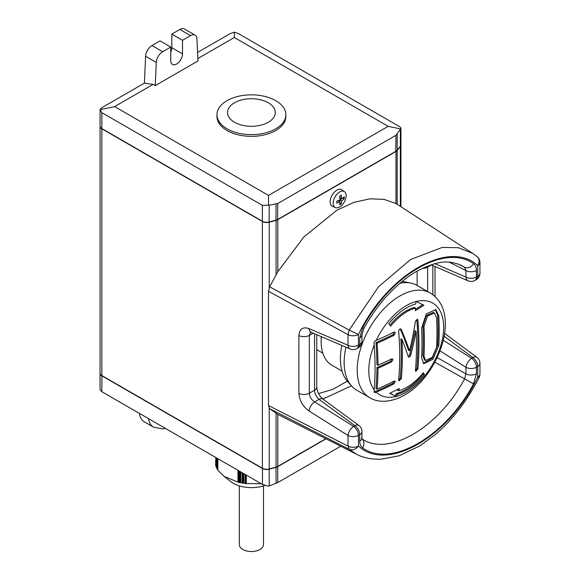<?xml version="1.0" encoding="UTF-8"?>
<svg xmlns="http://www.w3.org/2000/svg" width="580" height="580" viewBox="0 0 580 580"><rect width="100%" height="100%" fill="white"/><g stroke="black" fill="none" stroke-linecap="round" stroke-linejoin="round"><path stroke-width="0.87" d="M263.501 485.888L263.501 544.555A12.086 6.982 180 0 1 256.034 551A12.086 6.982 180 0 1 242.861 549.485A12.086 6.982 180 0 1 239.323 544.555L239.323 485.888M264.813 485.453A25.687 14.834 180 0 1 230.659 481.538L224.228 476.448L217.848 470.308L217.848 458.678M261.232 483.727L245.064 483.553L245.064 474.389M242.563 472.954L242.563 483.241L243.752 482.988L245.064 483.553M242.563 483.241L242.157 483.184L242.157 472.714M239.7 471.301L239.7 482.72L240.424 482.473L242.157 483.184M239.7 482.72L239.25 482.603L239.25 471.033M224.228 476.448L239.25 482.603M216.956 458.164L216.956 468.763L217.761 469.727M216.956 468.763L217.072 458.236M216.289 457.779L216.18 467.067L216.913 468.053M215.804 457.497L215.608 465.53L216.137 466.226M392.914 359.774L392.508 358.926L391.529 358.976A302.202 174.471 180 0 1 378.008 365.233A299.316 172.811 -120 0 0 377.072 343.229A300.897 173.725 0 0 0 394.045 335.262L395.284 333.014L394.791 332.123L393.791 332.151A300.534 173.514 180 0 1 376.253 340.366A52.961 30.58 -60 0 1 406.239 305.718A52.961 30.58 -60 0 1 415.933 301.593A302.209 213.694 75 0 1 415.78 304A50.467 29.138 120 0 0 388.701 323.756A302.209 63.865 38.8 0 1 390.681 326.163A46.24 26.694 -60 0 1 415.49 308.067A302.209 213.694 75 0 1 415.28 310.662A299.251 170.614 0.6 0 0 423.886 305.218A298.497 11.114 -151.5 0 1 416.23 301.513A52.961 30.58 -60 0 1 443.685 327.337A52.961 30.58 -60 0 1 406.239 392.211A52.961 30.58 -60 0 1 396.546 396.328A302.209 213.694 -105 0 0 397.307 394.277A50.467 29.138 120 0 0 424.386 374.521A302.209 63.865 -141.2 0 0 423.378 372.679A46.24 26.694 -60 0 1 398.569 390.768A302.209 213.694 -105 0 0 399.352 388.506A299.251 170.614 -179.4 0 1 389.695 393.341A298.497 11.114 28.5 0 0 396.241 396.408A52.961 30.58 -60 0 1 376.253 392.182A300.534 173.514 0 0 0 393.791 383.967L395.284 381.872L394.973 381.082L394.045 381.154A300.897 173.725 180 0 1 377.072 389.122A299.316 172.811 -120 0 0 378.008 368.191A302.202 174.471 0 0 0 391.529 361.935L392.914 359.774M408.276 356.729C409.067 357.577 409.879 357.113 410.712 355.322A302.187 220.364 -101.1 0 0 412.228 349.305A302.187 220.364 -101.1 0 0 416.07 331.274A302.042 174.384 60 0 1 416.476 346.731A302.042 174.384 60 0 1 415.425 370.555L415.7 371.323L417.89 369.018A301.897 174.304 -120 0 0 418.941 345.194A301.897 174.304 -120 0 0 417.89 320.16L417.44 319.283L415.454 321.175A302.209 220.378 78.9 0 1 409.545 350.871A302.209 110.99 -133.8 0 0 401.215 329.389C399.997 328.461 399.149 329.085 398.663 331.26A301.897 174.304 60 0 1 399.714 356.301A301.897 174.304 60 0 1 398.663 380.117L398.96 380.908L401.324 378.697A302.042 174.384 -120 0 0 402.375 354.873A302.042 174.384 -120 0 0 401.969 339.416A302.187 110.983 46.2 0 1 406.826 352.423A302.187 110.983 46.2 0 1 408.276 356.729L408.574 357.128M400.287 328.853L401.215 329.389L400.845 328.947M421.595 328.222A301.665 174.167 60 0 1 421.979 343.244A301.665 174.167 60 0 1 421.595 357.831L423.704 363.645L432.912 359.325L438.792 345.549A298.787 172.506 -120 0 0 439.176 330.97A298.787 172.506 -120 0 0 438.792 315.94L435.863 309.647L426.365 313.86L421.595 328.222M399.997 283.257A60.443 34.894 -60 0 1 410.836 283.091A60.443 34.894 -60 0 1 417.114 285.447L430.142 292.973A60.443 34.894 -60 0 0 399.924 295.967A60.443 34.894 -60 0 0 357.186 369.989A60.443 34.894 -60 0 0 369.707 397.662L356.671 390.137A60.443 34.894 -60 0 1 351.494 385.881A60.443 34.894 -60 0 1 344.15 362.471A60.443 34.894 -60 0 1 345.963 347.202M410.836 283.091L404.941 281.887A58.5 33.77 120 0 0 402.099 281.496M341.83 345.433A58.5 33.77 120 0 0 340.402 358.715A58.5 33.77 120 0 0 347.5 381.379L351.494 385.881M321.276 336.654A48.807 28.181 120 0 0 321.182 339.706L321.182 341.685A51.236 29.58 120 0 0 331.709 365.095L342.055 371.142M321.421 336.712A51.236 29.58 120 0 0 321.182 341.685M339.662 191.994A9.178 5.3 -60 0 1 344.527 191.719A9.178 5.3 -60 0 1 345.579 199.157A9.178 5.3 -60 0 1 339.662 206.98A9.178 5.3 -60 0 1 335.37 207.582A9.178 5.3 -60 0 1 333.594 200.339A9.178 5.3 -60 0 1 339.662 191.994M344.527 191.719L341.932 189.827A9.519 5.495 120 0 0 336.886 190.11A9.519 5.495 120 0 0 330.593 198.766A9.519 5.495 120 0 0 332.434 206.284L335.37 207.582M155.251 85.615L156.274 62.43A9.07 5.234 -60 0 1 162.675 51.714L170.745 47.06L170.745 60.632A8.309 4.8 120 0 0 172.463 64.438A8.309 4.8 120 0 0 176.617 64.025A8.309 4.8 120 0 0 182.497 53.846L182.497 40.274L171.81 34.104L179.873 29.449A9.07 5.234 -60 0 1 184.411 29L195.09 35.17A9.07 5.234 -60 0 1 196.961 38.94L197.99 60.936L155.251 85.615L153.113 84.383L114.644 106.59L268.504 195.417L388.172 126.331L234.313 37.497L197.874 58.536M227.048 128.796A34.452 19.894 180 0 1 216.956 114.731A34.452 19.894 180 0 1 238.228 96.353A34.452 19.894 180 0 1 275.775 100.666A34.452 19.894 180 0 1 285.86 114.731A34.452 19.894 180 0 1 264.596 133.11A34.452 19.894 180 0 1 227.048 128.796M285.86 114.731L285.86 116.457A34.452 19.894 180 0 1 264.596 134.835A34.452 19.894 180 0 1 227.048 130.522A34.452 19.894 180 0 1 216.956 116.457L216.956 114.731M234.53 122.257A23.874 13.782 180 0 1 234.53 102.761A23.874 13.782 180 0 1 268.293 102.761A23.874 13.782 180 0 1 268.293 122.257A23.874 13.782 180 0 1 234.53 122.257M100.057 126.208A6.046 3.487 0 0 0 100.057 126.331L100.057 373.078A6.046 3.487 0 0 0 101.826 375.55L262.399 468.256A6.046 3.487 0 0 0 269.229 468.952L276.087 467.103A6.046 3.487 0 0 0 277.805 466.407L325.822 438.69M395.966 203.486L384.061 199.382L369.859 198.824L353.865 202.391L336.886 210.221L303.92 236.894L277.805 271.708L269.642 286.81L349.196 330.056L378.537 286.738L410.705 259.449L442.221 247.428L458.425 247.704L472.823 253.453L395.966 203.486L395.966 151.438A6.046 3.487 0 0 0 397.17 150.445L400.367 146.486A6.046 3.487 0 0 0 400.939 145.014A6.046 3.487 0 0 0 400.932 144.891M100.057 126.331A6.046 3.487 0 0 0 101.826 128.796L262.399 221.502A6.046 3.487 0 0 0 269.229 222.198L276.087 220.349A6.046 3.487 0 0 0 277.805 219.661L395.966 151.438M395.763 151.315A5.742 3.313 180 0 1 395.756 151.315L277.595 219.537A5.742 3.313 180 0 1 275.964 220.197L269.106 222.038A5.742 3.313 180 0 1 262.617 221.379L101.826 128.55L262.399 221.256A6.046 3.487 0 0 0 269.229 221.951L276.087 220.103A6.046 3.487 0 0 0 277.805 219.414L395.966 151.191A6.046 3.487 0 0 0 397.17 150.198L400.367 146.24A6.046 3.487 0 0 0 400.939 144.768L400.939 128.34L395.966 135.292L277.805 203.507L269.229 205.175L262.399 205.356L101.826 112.65L100.057 109.656L101.826 107.713L144.398 83.136L145.587 56.26A9.07 5.234 -60 0 1 151.989 45.544L160.058 40.89L170.745 47.06M395.756 151.315L395.966 135.292M277.805 414.359L356.816 454.387L349.196 449.319L269.642 408.683L277.805 414.359L277.805 466.407M170.745 52.193A8.309 4.8 120 0 0 171.81 47.676L171.81 34.104M182.497 40.274L190.559 35.619A9.07 5.234 -60 0 1 195.09 35.17M197.591 52.425L230.042 33.691L234.313 32.139L238.59 33.691L399.163 126.397C400.787 127.382 401.287 128.238 400.649 128.948L388.172 126.331M114.644 106.59L100.057 109.656L100.057 126.085A6.046 3.487 0 0 0 101.826 128.55L101.826 112.65M144.398 83.136L153.113 84.383M234.313 37.497L234.313 32.139M268.504 195.417L268.504 205.248M262.399 221.256L262.399 205.356M277.595 219.537L277.805 203.507M336.784 201.405L338.169 200.6L340.054 201.688A24.092 13.913 180 0 1 336.77 203.123L336.77 201.151A24.092 13.913 0 0 0 340.054 199.708L339.655 196.156A23.534 13.586 0 0 0 341.366 195.163L341.758 198.722A24.092 13.913 0 0 0 344.252 196.83L344.252 198.802A24.092 13.913 180 0 1 341.758 200.702L341.366 203.805A23.534 13.586 180 0 1 339.655 204.791L340.054 201.688M339.88 201.586L339.88 199.803M340.039 199.52L341.591 198.628M341.758 198.722L339.88 197.642L339.88 196.033M342.838 197.99L344.252 198.802M340.054 199.708L341.758 200.702M339.952 202.986L341.366 203.805M316.76 349.327A45.334 26.172 120 0 0 319.138 351.016L322.806 353.14M376.253 392.182L374.238 392.544L374.18 389.833A52.961 30.58 -60 0 1 374.18 345.1L373.933 342.896L375.318 340.736L376.253 340.366M396.474 396.51L395.386 395.886A300.694 212.628 75 0 0 396.22 393.646L397.307 394.277M389.818 393.284A296.967 11.063 28.5 0 0 395.386 395.886M375.318 392.551L374.267 391.942A299.019 172.637 0 0 0 392.711 383.351L394.212 381.248M374.18 345.1A298.787 172.506 60 0 1 374.18 389.833M378.008 368.191L376.927 367.575A300.694 173.601 0 0 0 390.456 361.318L391.841 359.158M377.072 389.122L375.992 388.498A297.786 171.926 -120 0 0 376.927 367.575M398.569 390.768L397.481 390.144A300.694 212.628 -105 0 0 397.771 389.325M424.386 374.521L423.298 373.897A300.694 63.546 -141.2 0 0 422.936 373.215M396.22 393.646A50.467 29.138 120 0 0 423.298 373.897M415.389 309.314A297.721 169.744 0.6 0 0 422.711 304.66M415.49 308.067L414.41 307.443A46.24 26.694 120 0 0 389.883 325.184M377.072 343.229L375.992 342.606A299.382 172.847 0 0 0 392.972 334.638L394.212 332.398M378.008 365.233L376.927 364.61A297.786 171.926 -120 0 0 375.992 342.606M415.425 370.591L416.817 368.394A300.389 173.427 -120 0 0 416.817 319.536L417.89 320.16M416.07 331.274L414.997 330.658A300.672 219.262 -101.1 0 1 409.639 354.706L408.204 356.519M401.969 339.416L400.896 338.8A300.527 173.514 -120 0 1 400.251 378.08L398.656 380.262M409.545 350.871L408.472 350.255A300.694 110.439 -133.8 0 0 400.185 328.875M423.197 363.283L432.223 358.223L437.704 344.926A297.257 171.622 -120 0 0 437.704 315.317L435.297 309.379M434.449 313.019L433.369 312.395L426.409 315.491L422.914 326.018A299.911 173.152 60 0 1 422.914 355.634L424.459 359.897L425.532 360.513L423.987 356.25A301.426 174.029 -120 0 0 423.987 326.642L427.482 316.114L434.449 313.019L436.602 317.637A299.316 172.811 60 0 1 436.602 347.246L432.296 357.345L425.532 360.513M356.809 454.387C360.332 456.344 365.161 457.837 371.294 458.86L380.625 459.302L399.192 455.771L419.956 445.81L434.492 435.188C452.139 420.377 467.023 401.121 479.152 377.413L477.732 377.123C449.268 437.023 386.816 472.932 358.454 445.991L358.454 435.355A7.554 4.364 180 0 1 348.007 435.486L309.046 411.002C302.84 406.478 299.454 400.599 298.896 393.356L298.896 335.537C299.454 328.882 302.84 326.576 309.046 328.606A7.554 4.538 113.1 0 0 311.177 332.333L350.139 348.986A7.554 4.538 -66.9 0 1 348.007 345.26L348.007 334.624L268.504 291.276L268.504 405.536L348.007 446.129A7.554 4.364 -0 0 0 358.454 445.991C355.728 449.478 352.64 450.587 349.196 449.319L348.007 446.129L348.007 435.486A7.554 3.748 -57.9 0 1 353.59 426.401L314.628 401.918C311.373 399.743 309.611 396.843 309.336 393.226L309.336 335.399L310.633 332.144M309.046 328.606L348.007 345.26A7.554 4.364 0 0 0 358.454 345.129L358.454 334.486A7.554 4.364 180 0 1 348.007 334.624L349.196 330.056L358.454 334.486C386.911 274.594 449.37 238.677 477.732 265.618L477.732 276.261A7.554 4.364 0 0 0 479.943 273.173L479.943 262.537A7.554 4.364 180 0 1 477.732 265.618C479.849 261.783 479.529 258.709 476.774 256.404M477.732 377.123A7.554 4.364 0 0 0 479.943 374.042L479.943 363.406A7.554 4.364 180 0 1 477.732 366.488L477.732 377.123M444.178 336.269L472.874 357.541A7.554 4.14 -53.5 0 1 476.89 357.331L444.65 333.435M268.504 405.536L269.642 408.683M311.177 332.333L310.344 332.094L311.039 331.861M309.046 411.002A7.554 3.748 -57.9 0 1 314.628 401.918L319.029 399.381A7.554 4.111 -53.8 0 1 323.017 399.149L358.868 425.43A7.554 4.111 -53.8 0 0 354.88 425.662L353.59 426.401A7.554 4.364 -120 0 1 358.454 435.355L359.745 434.608A7.554 4.364 -120 0 0 354.88 425.662L319.029 399.381C316.274 396.916 314.781 393.856 314.548 390.217L309.336 393.226A7.554 4.364 0 0 1 298.896 393.356M269.642 286.81L268.504 291.276M479.943 262.537A7.554 7.554 0 0 0 477.282 256.773L472.816 253.438M431.375 264.944L427.612 267.112L427.707 266.046M350.139 348.986A7.554 7.554 0 0 0 356.888 348.587L358.179 347.84A7.554 4.364 -120 0 0 359.745 344.382A7.554 4.364 0 0 0 361.956 341.294L361.956 334.769A7.554 4.364 180 0 1 359.745 337.85L362.63 327.751C390.775 274.869 445.317 243.281 473.548 263.712C475.448 265.009 476.405 267.271 476.441 270.476A7.554 4.364 180 0 1 465.965 270.592L449.283 262.189M437.168 357.613L465.965 373.875A7.554 4.364 0 0 0 476.441 373.759L473.548 383.866C445.404 436.747 390.869 468.328 362.63 447.898C360.738 446.6 359.774 444.345 359.745 441.134A7.554 4.364 0 0 0 361.956 438.052L362.094 439.19L361.427 438.495M431.099 264.821L468.096 280.851A7.554 4.567 -66.6 0 1 465.965 277.124A7.554 4.364 0 0 0 476.441 277.008L477.732 276.261A7.554 4.364 60 0 1 476.165 279.719A7.554 7.554 0 0 0 479.943 273.173M361.956 341.294L361.956 341.294A7.554 7.554 0 0 1 358.179 347.84M458.135 263.994L464.565 267.235L465.965 270.592L465.965 277.124L434.964 263.69M440.039 350.878L465.965 367.35A7.554 3.777 -57.6 0 1 471.584 358.281A7.554 4.364 60 0 1 476.441 367.234A7.554 4.364 180 0 1 465.965 367.35L465.965 373.875L464.565 378.95C438.386 428.127 387.694 457.489 361.434 438.502M165.322 428.352L162.501 428.91L153.417 427.083L144.231 421.776A24.179 13.956 -60 0 1 139.388 413.38M326.054 438.799L277.805 466.653A6.046 3.487 180 0 1 276.087 467.349L269.229 469.198A6.046 3.487 180 0 1 262.399 468.502L101.826 375.797A6.046 3.487 180 0 1 100.057 373.324A6.046 3.487 180 0 1 100.057 373.201M100.057 373.324L100.057 389.753L101.826 391.696L262.399 484.401L268.504 486.228L277.805 482.56L340.721 446.23M245.499 474.643L245.499 483.568M277.805 219.661L277.805 271.708M400.367 146.486L400.367 206.146M101.826 128.796L101.826 375.55M262.399 221.502L262.399 468.256M269.229 222.198L269.229 287.752M269.229 408.218L269.229 468.952M276.087 220.349L276.087 274.652M276.087 413.402L276.087 467.103M397.17 150.445L397.17 204.145M156.274 62.43L145.587 56.26M162.675 51.714L151.989 45.544M182.497 53.846L171.81 47.676M190.559 35.619L179.873 29.449M400.367 129.463L400.367 146.24M397.17 134.19L397.17 150.198M276.087 204.095L275.964 220.197M269.229 205.175L269.106 222.038M393.791 383.967L392.711 383.351M391.529 361.935L390.456 361.318M394.045 335.262L392.972 334.638M417.89 369.018L416.817 368.394M410.712 355.322L409.639 354.706M401.324 378.697L400.251 378.08M438.792 345.549L437.704 344.926M437.704 315.317L438.792 315.94M423.987 326.642L422.914 326.018M422.914 355.634L423.987 356.25M432.825 265.567L432.825 294.749M298.896 335.537A7.554 4.364 0 0 0 309.336 335.399L313.171 333.188M359.745 337.85L359.745 344.382L358.454 345.129A7.554 4.364 -120 0 1 356.888 348.587M476.441 270.476L476.441 277.008A7.554 4.364 60 0 1 474.875 280.466L476.165 279.719M476.441 373.759L476.441 367.234L477.732 366.488A7.554 4.364 60 0 0 472.874 357.541L471.584 358.281L443.323 340.322M359.745 441.134L359.745 434.608A7.554 4.364 180 0 0 361.956 431.52L361.956 438.052M427.612 291.508L427.612 267.112A7.554 4.364 -0 0 1 422.312 268.395M314.548 333.775L314.548 390.217A7.554 4.364 0 0 0 316.76 387.128L316.76 387.128C317.151 391.913 319.232 395.915 323.017 399.149M473.548 263.712A7.554 6.162 123.2 0 1 464.565 267.235L461.31 265.357C449.427 260.637 440.097 259.738 418.615 270.287C408.748 275.522 398.598 283.627 388.172 294.618C379.632 303.608 371.541 314.846 363.899 328.324L362.63 327.751M362.63 447.898A7.554 6.162 -56.8 0 0 362.036 438.959M473.548 383.866L434.855 362.195M417.136 271.106L417.136 285.462M322.864 399.04L351.473 385.86M347.311 381.154L332.739 389.376L318.565 393.581M243.339 473.396L243.339 482.937M240.845 482.553L240.845 471.953M243.752 473.635L243.752 482.988M240.424 482.473L240.424 471.714M216.18 467.067L216.18 457.721M245.913 474.882L245.913 483.227M217.826 458.664L217.826 470.199M238.365 482.06L238.365 470.525M246.275 475.092L246.275 483.205M237.96 481.922L237.96 470.293M153.417 427.083A24.179 13.956 -60 0 1 148.582 418.688M101.826 391.696L101.935 375.608M262.399 484.401L262.508 468.314M269.229 485.975L269.156 468.974M276.087 483.358L276.015 467.125M277.805 482.56L277.697 466.472M400.939 145.014L400.939 206.516M369.707 397.662C376.819 402.245 389.542 403.528 404.456 395.118C439.103 375.833 462.035 312.105 430.142 292.973M435.036 266.532L435.036 296.612M479.152 377.413A7.554 7.554 0 0 0 479.943 374.042M479.943 363.406A7.554 7.554 0 0 0 476.89 357.331M361.956 334.769L363.899 328.324M316.76 334.718L316.76 387.128M468.096 280.851A7.554 7.554 0 0 0 474.875 280.466M361.956 431.52A7.554 7.554 0 0 0 358.868 425.43M216.913 458.142L216.913 468.763M216.137 457.692L216.137 467.088M217.761 458.628L217.761 470.184"/></g></svg>
